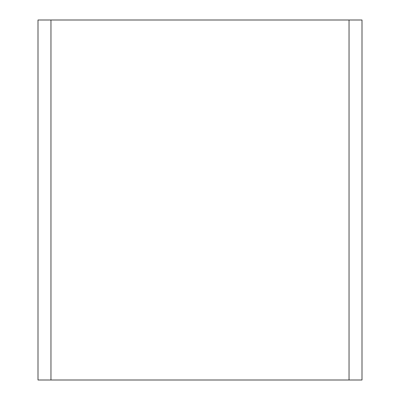 <?xml version="1.0" encoding="UTF-8"?>
<svg xmlns="http://www.w3.org/2000/svg" width="400" height="400" viewBox="0 0 400 400"><rect width="100%" height="100%" fill="white"/><g stroke="black" fill="none" stroke-linecap="round" stroke-linejoin="round"><path stroke-width="0.6" d="M349.04 380L38 380L38 20L362 20L362 380L349.04 380L349.04 20M50.96 380L50.96 20"/></g></svg>

